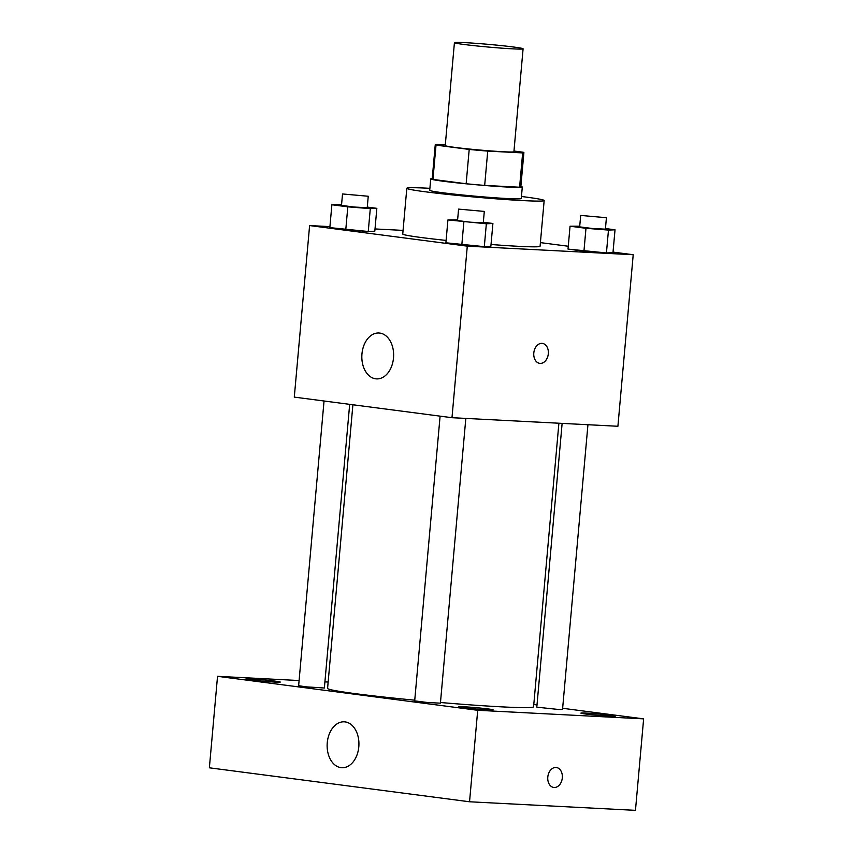 <?xml version="1.0" encoding="UTF-8"?>
<svg xmlns="http://www.w3.org/2000/svg" width="853" height="853" viewBox="0 0 853 853"><rect width="100%" height="100%" fill="white"/><g stroke="black" fill="none" stroke-linecap="round" stroke-linejoin="round"><path stroke-width="1.28" d="M465.109 42.65A34.472 1.343 -174.9 0 1 502.353 45.71A34.472 1.343 -174.9 0 1 523.092 48.802A34.472 1.343 -174.9 0 1 488.641 47.086A34.472 1.343 -174.9 0 1 454.425 42.671A34.472 1.343 -174.9 0 1 465.109 42.65M523.092 48.802L513.911 151.727A34.472 1.343 -174.9 0 1 479.45 150A34.472 1.343 -174.9 0 1 445.234 145.596L454.425 42.671M523.891 152.612L520.82 186.924A44.495 1.738 -174.9 0 1 519.594 187.223L484.675 185.41A44.495 1.738 -174.9 0 1 466.143 183.747L432.951 179.407L436.022 145.106L469.203 149.435A44.495 1.738 -174.9 0 0 487.735 151.109L522.654 152.911A44.495 1.738 -174.9 0 0 523.891 152.612A44.495 1.738 -174.9 0 0 523.134 152.218L513.964 151.024M445.309 144.871L436.491 144.413A44.495 1.738 -174.9 0 0 435.254 144.711A44.495 1.738 -174.9 0 0 436.022 145.106M432.951 179.407A44.495 1.738 -174.9 0 1 432.194 179.013L435.254 144.711M432.236 178.565A45.966 1.802 5.1 0 0 430.733 178.885A45.966 1.802 5.1 0 0 476.347 184.76A45.966 1.802 5.1 0 0 522.292 187.052A45.966 1.802 5.1 0 0 520.863 186.476M522.292 187.052L521.268 198.493A45.966 1.802 -174.9 0 1 475.334 196.201A45.966 1.802 -174.9 0 1 429.709 190.326L430.733 178.885M466.143 183.747L469.203 149.435M519.594 187.223L522.654 152.911M484.675 185.41L487.735 151.109M521.45 196.489A68.944 2.698 -174.9 0 1 544.161 200.53A68.944 2.698 -174.9 0 1 475.249 197.096A68.944 2.698 -174.9 0 1 406.817 188.278A68.944 2.698 -174.9 0 1 428.185 188.225A68.944 2.698 -174.9 0 1 429.891 188.321M544.161 200.53L540.077 246.282A68.944 2.698 -174.9 0 1 491.029 244.491M446.108 240.407A68.944 2.698 -174.9 0 1 402.744 234.021L406.817 188.278M579.731 226.184L570.049 226.216L568.013 249.087L583.942 251.177L606.43 252.957L612.976 252.669L615.024 229.798L605.449 228.551M457.613 219.871L447.932 219.914L445.895 242.785L461.825 244.864L484.312 246.656L490.859 246.368L492.906 223.486L483.331 222.238M329.93 226.621L309.607 225.565L467.295 246.154L633.214 254.727L613.03 252.093M568.269 246.25L540.407 242.615M403.064 230.395L375.011 228.945M341.563 204.72L331.881 204.752L329.834 227.634L345.774 229.713L368.251 231.504L374.808 231.206L376.845 208.335L367.28 207.087M309.607 225.565L294.296 397.114L451.983 417.703L617.903 426.265L633.214 254.727M451.983 417.703L467.295 246.154M361.96 353.888A22.978 15.876 93 0 1 378.913 332.99A22.978 15.876 93 0 1 393.585 356.757A22.978 15.876 93 0 1 376.546 378.892A22.978 15.876 93 0 1 361.96 353.888M541.954 343.364A10.055 7.261 -82.6 0 1 542.369 343.396A10.055 7.261 -82.6 0 1 548.266 354.304A10.055 7.261 -82.6 0 1 539.757 363.335A10.055 7.261 -82.6 0 1 533.829 352.715A10.055 7.261 -82.6 0 1 541.954 343.364M542.359 343.396A10.055 7.261 -82.6 0 1 548.255 354.304A10.055 7.261 -82.6 0 1 539.757 363.335M558.896 423.227L533.583 706.785A103.416 4.041 -174.9 0 1 440.479 702.509M414.75 700.185A103.416 4.041 -174.9 0 1 327.584 688.392L352.897 404.759M324.044 400.995L298.635 685.705L306.398 686.868L324.364 688.008L349.677 404.343M587.941 424.719L562.532 709.472L558.736 709.493L536.804 707.169L562.127 423.387M465.823 418.418L440.415 703.16L427.502 702.52L414.686 700.867L440.095 416.147M299.094 680.534L217.536 676.322L477.712 710.293L643.631 718.866L562.639 708.289M537.006 704.941L533.786 704.514M328.149 682.027L324.908 681.867M586.256 713.097A17.231 0.672 5.1 0 0 580.914 713.108A17.231 0.672 5.1 0 0 598.017 715.315A17.231 0.672 5.1 0 0 615.248 716.179A17.231 0.672 5.1 0 0 604.873 714.622A17.231 0.672 5.1 0 0 586.256 713.097M251.262 678.999A17.231 0.672 5.1 0 0 245.92 679.009A17.231 0.672 5.1 0 0 263.023 681.206A17.231 0.672 5.1 0 0 280.253 682.069A17.231 0.672 5.1 0 0 269.889 680.523A17.231 0.672 5.1 0 0 251.262 678.999M464.139 706.785A17.231 0.672 5.1 0 0 458.797 706.806A17.231 0.672 5.1 0 0 475.899 709.003A17.231 0.672 5.1 0 0 493.13 709.867A17.231 0.672 5.1 0 0 482.755 708.321A17.231 0.672 5.1 0 0 464.139 706.785M217.536 676.322L209.369 767.807L469.545 801.777L635.464 810.35L643.631 718.866M469.545 801.777L477.712 710.293M555.953 767.465A10.055 7.261 -82.6 0 1 556.359 767.508A10.055 7.261 -82.6 0 1 562.255 778.416A10.055 7.261 -82.6 0 1 553.757 787.447A10.055 7.261 -82.6 0 1 547.829 776.816A10.055 7.261 -82.6 0 1 555.953 767.465M340.987 767.636A22.978 15.876 93 0 1 327.211 743.326A22.978 15.876 93 0 1 344.217 721.819A22.978 15.876 93 0 1 358.889 745.586A22.978 15.876 93 0 1 341.84 767.721A22.978 15.876 93 0 1 340.987 767.636M556.359 767.508A10.055 7.261 -82.6 0 1 562.244 778.416A10.055 7.261 -82.6 0 1 553.757 787.447M331.881 204.752L347.811 206.842L370.298 208.622L376.845 208.335M368.251 196.254L367.227 207.695L354.315 207.055L341.499 205.402L342.522 193.962L368.251 196.254L342.522 193.962M329.834 227.634L368.251 231.504L370.298 208.622M368.251 231.504L374.808 231.206M345.774 229.713L347.811 206.842M447.932 219.914L486.349 223.785L492.906 223.486M484.301 211.416L483.278 222.846L470.376 222.206L457.549 220.554L458.573 209.113L484.301 211.416L458.573 209.113M445.895 242.785L484.312 246.656L486.349 223.785M484.312 246.656L490.859 246.368M461.825 244.864L463.861 221.993M570.049 226.216L585.979 228.295L608.466 230.086L615.024 229.798M606.419 217.718L605.395 229.158L592.494 228.508L579.667 226.866L580.69 215.425L606.419 217.718L580.69 215.425M568.013 249.087L606.43 252.957L608.466 230.086M606.43 252.957L612.976 252.669M583.942 251.177L585.979 228.295"/></g></svg>
